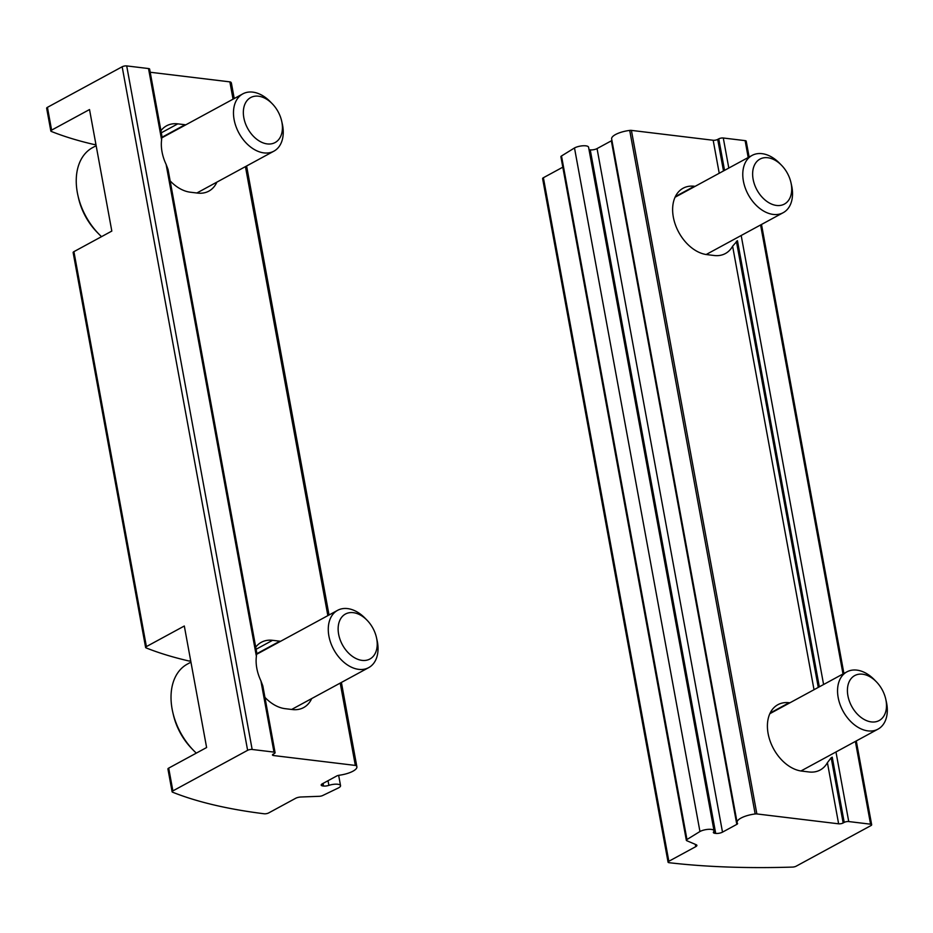 <?xml version="1.0" encoding="UTF-8"?>
<svg xmlns="http://www.w3.org/2000/svg" width="933" height="933" viewBox="0 0 933 933"><rect width="100%" height="100%" fill="white"/><g stroke="black" fill="none" stroke-linecap="round" stroke-linejoin="round"><path stroke-width="1.4" d="M819.326 686.828L737.455 240.702L732.615 246.207A36.667 24.864 -118.5 0 1 725.384 253.543A36.667 24.864 -118.5 0 1 714.165 255.502L706.887 254.616A36.667 24.864 -118.5 0 1 675.422 224.841A36.667 24.864 -118.5 0 1 683.119 188.221A36.667 24.864 -118.5 0 1 694.35 186.262L695.097 186.355M843.164 822.964A3.254 1.038 169.6 0 1 838.627 823.816L756.861 813.938A3.254 1.038 169.6 0 0 755.17 813.973A16.293 5.201 169.6 0 0 737.093 822.474A16.293 5.201 169.6 0 0 737.502 823.326A3.254 1.038 169.6 0 1 737.583 823.489A3.254 1.038 169.6 0 1 736.802 824.375L722.504 832.143A4.887 1.563 169.6 0 1 715.704 833.414L715.005 833.332A4.887 1.563 169.6 0 1 713.348 832.493A4.887 1.563 169.6 0 1 713.605 831.851A8.152 2.601 169.6 0 0 714.025 830.767A8.152 2.601 169.6 0 0 708.59 829.32A8.152 2.601 169.6 0 0 699.948 831.513L686.956 839.525A3.254 1.038 169.6 0 0 686.35 840.306A3.254 1.038 169.6 0 0 686.746 840.691L696.298 844.773A4.887 1.563 169.6 0 1 696.893 845.356A4.887 1.563 169.6 0 1 695.726 846.674L668.844 861.276A3.254 1.038 169.6 0 0 668.063 862.15A3.254 1.038 169.6 0 0 669.183 862.71A456.26 145.525 169.6 0 0 792.525 867.084A3.254 1.038 169.6 0 0 796.152 866.197L870.886 825.623A3.254 1.038 169.6 0 0 871.667 824.737A3.254 1.038 169.6 0 0 870.571 824.189L848.738 821.553A3.254 1.038 169.6 0 0 844.213 822.393L843.164 822.964L831.186 757.736L832.236 757.164L844.213 822.393M838.627 823.816L827.408 762.669L831.186 757.736M749.117 157.024L746.213 141.186A3.254 1.038 169.6 0 0 745.117 140.638L723.285 138.002A3.254 1.038 169.6 0 0 718.76 138.842L717.699 139.414A3.254 1.038 169.6 0 1 713.174 140.265L631.408 130.387A3.254 1.038 169.6 0 0 629.717 130.422A16.293 5.201 169.6 0 0 611.64 138.924L737.093 822.474M827.408 762.669A36.667 24.864 -118.5 0 1 820.177 770.005A36.667 24.864 -118.5 0 1 808.958 771.964L801.68 771.078A36.667 24.864 -118.5 0 1 770.203 741.303A36.667 24.864 -118.5 0 1 777.912 704.683A36.667 24.864 -118.5 0 1 789.131 702.724L789.889 702.817M736.802 824.375L611.348 140.825A3.254 1.038 169.6 0 0 611.92 140.417M611.348 140.825L597.05 148.592A4.887 1.563 169.6 0 1 590.251 149.863L589.551 149.781A4.887 1.563 169.6 0 1 589.015 149.688M714.025 830.767L588.571 147.216A8.152 2.601 169.6 0 0 583.137 145.77A8.152 2.601 169.6 0 0 574.495 147.962L561.503 155.974A3.254 1.038 169.6 0 0 560.896 156.756L686.35 840.306M699.948 831.513L574.495 147.962M562.809 167.182L543.391 177.725A3.254 1.038 169.6 0 0 542.609 178.6L668.063 862.15M876.344 681.766L874.396 679.76A32.585 22.1 61.5 0 0 846.884 671.865A32.585 22.1 61.5 0 0 838.184 697.581A32.585 22.1 61.5 0 0 877.988 729.151A32.585 22.1 61.5 0 0 886.35 701.779L885.732 699.05A25.588 17.354 61.5 0 0 876.344 681.766A25.588 17.354 61.5 0 0 855.164 675.352A25.588 17.354 61.5 0 0 847.91 695.75A25.588 17.354 61.5 0 0 871.854 721.967A25.588 17.354 61.5 0 0 885.732 699.05M781.562 165.304L779.603 163.298A32.585 22.1 61.5 0 0 752.103 155.403A32.585 22.1 61.5 0 0 743.403 181.119A32.585 22.1 61.5 0 0 783.195 212.689A32.585 22.1 61.5 0 0 791.557 185.317L790.951 182.6A25.588 17.354 61.5 0 0 781.562 165.304A25.588 17.354 61.5 0 0 760.372 158.89A25.588 17.354 61.5 0 0 753.129 179.299A25.588 17.354 61.5 0 0 777.061 205.505A25.588 17.354 61.5 0 0 790.951 182.6M262.849 685.977L260.902 680.833A36.667 24.864 -118.5 0 1 256.388 656.284L256.657 652.249M256.657 652.26L168.057 169.514L166.109 164.371A36.667 24.864 -118.5 0 1 161.607 139.833L161.864 135.798L149.63 69.112A3.254 1.038 -10.4 0 0 148.522 68.552L161.607 139.833M190.624 660.412L189.364 661.089A456.26 145.525 -10.4 0 1 146.049 647.875A3.254 1.038 -10.4 0 1 145.618 647.467A3.254 1.038 -10.4 0 1 146.399 646.592L184.314 626.008L206.613 747.531L168.698 768.116A3.254 1.038 169.6 0 0 167.928 768.99L172.104 791.779A3.254 1.038 -10.4 0 1 172.885 790.892L247.618 750.319A3.254 1.038 -10.4 0 1 252.155 749.467L273.975 752.103A3.254 1.038 -10.4 0 1 275.083 752.663A3.254 1.038 -10.4 0 1 274.302 753.537L273.252 754.109A3.254 1.038 -10.4 0 0 272.471 754.995A3.254 1.038 -10.4 0 0 273.567 755.543L355.333 765.422A3.254 1.038 -10.4 0 1 356.324 765.783A16.293 5.201 -10.4 0 1 356.873 766.786A16.293 5.201 -10.4 0 1 339.379 775.218A3.254 1.038 -10.4 0 0 336.65 776.023L322.351 783.79A4.887 1.563 -10.4 0 0 321.185 785.108A4.887 1.563 -10.4 0 0 322.83 785.948L323.541 786.029A4.887 1.563 -10.4 0 0 328.882 785.364A8.152 2.601 -10.4 0 1 340.545 785.644A8.152 2.601 -10.4 0 1 338.597 787.849L322.69 795.522A3.254 1.038 -10.4 0 1 319.308 796.304L300.939 797.004A4.887 1.563 -10.4 0 0 295.574 798.333L268.692 812.923A3.254 1.038 -10.4 0 1 264.156 813.774A456.26 145.525 -10.4 0 1 172.535 792.175A3.254 1.038 -10.4 0 1 172.104 791.779M95.831 143.95L94.571 144.627A456.26 145.525 -10.4 0 1 51.257 131.413A3.254 1.038 -10.4 0 1 50.837 131.017A3.254 1.038 -10.4 0 1 51.607 130.13L89.521 109.546L111.82 231.069L73.917 251.653A3.254 1.038 169.6 0 0 73.136 252.528L145.618 647.467M50.837 131.017L46.65 108.228A3.254 1.038 -10.4 0 1 47.431 107.342L122.165 66.768A3.254 1.038 -10.4 0 1 126.701 65.916L148.522 68.552M311.692 698.572A36.667 24.864 -118.5 0 1 303.622 707.587A36.667 24.864 -118.5 0 1 292.391 709.546L285.125 708.672A36.667 24.864 -118.5 0 1 264.925 697.348M150.201 72.249L229.88 81.871A3.254 1.038 -10.4 0 1 230.871 82.232A16.293 5.201 -10.4 0 1 231.419 83.235L234.23 98.536M160.931 130.702A36.667 24.864 -118.5 0 1 166.564 125.815A36.667 24.864 -118.5 0 1 177.783 123.856L185.061 124.73A36.667 24.864 -118.5 0 1 185.795 124.835M216.899 182.11A36.667 24.864 -118.5 0 1 208.829 191.137A36.667 24.864 -118.5 0 1 197.609 193.084L190.332 192.21A36.667 24.864 -118.5 0 1 170.144 180.885M255.712 647.164A36.667 24.864 -118.5 0 1 261.357 642.277A36.667 24.864 -118.5 0 1 272.576 640.318L279.853 641.193A36.667 24.864 -118.5 0 1 280.588 641.298M96.157 145.688L92.577 147.636A57.03 38.685 61.5 0 0 77.94 195.533L78.512 198.076A50.51 34.264 61.5 0 0 97.044 232.2L98.863 234.066A57.03 38.685 61.5 0 0 101.522 236.655M77.94 195.533A57.03 38.685 61.5 0 0 98.863 234.066M272.273 103.773L270.325 101.767A32.585 22.1 61.5 0 0 242.813 93.871A32.585 22.1 61.5 0 0 238.941 133.069A32.585 22.1 61.5 0 0 273.917 151.158A32.585 22.1 61.5 0 0 282.617 125.442A32.585 22.1 61.5 0 0 282.279 123.786L281.661 121.057A25.588 17.354 61.5 0 0 272.273 103.773A25.588 17.354 61.5 0 0 243.991 106.91A25.588 17.354 61.5 0 0 262.57 142.667A25.588 17.354 61.5 0 0 281.929 122.363A25.588 17.354 61.5 0 0 281.661 121.057M190.938 662.15L187.358 664.098A57.03 38.685 61.5 0 0 172.722 711.996L173.305 714.538A50.51 34.264 61.5 0 0 191.836 748.663L193.644 750.529A57.03 38.685 61.5 0 0 196.315 753.118M172.722 711.996A57.03 38.685 61.5 0 0 193.644 750.529M367.066 620.235L365.106 618.229A32.585 22.1 61.5 0 0 337.606 610.334A32.585 22.1 61.5 0 0 333.722 649.52A32.585 22.1 61.5 0 0 368.71 667.62A32.585 22.1 61.5 0 0 377.41 641.904A32.585 22.1 61.5 0 0 377.072 640.248L376.454 637.519A25.588 17.354 61.5 0 0 367.066 620.235A25.588 17.354 61.5 0 0 338.784 623.372A25.588 17.354 61.5 0 0 357.351 659.13A25.588 17.354 61.5 0 0 376.722 638.825A25.588 17.354 61.5 0 0 376.454 637.519M823.594 684.519L741.187 235.501M818.276 687.399L736.394 241.274M814.019 689.72L732.615 246.207M848.738 821.553L835.968 751.963M870.571 824.189L855.374 741.432M843 673.976L760.593 224.97M748.208 157.525L745.117 140.638M728.801 168.057L723.285 138.002M724.544 170.366L718.76 138.842M723.495 170.937L717.699 139.414M719.226 173.258L713.174 140.265M756.861 813.938L631.408 130.387M755.17 813.973L629.717 130.422M722.504 832.143L597.05 148.592M715.704 833.414L590.251 149.863M715.005 833.332L589.551 149.781M686.956 839.525L561.503 155.974M695.726 846.674L695.307 844.353M668.844 861.276L543.391 177.725M789.131 702.724L770.157 713.034M694.35 186.262L675.375 196.571M166.109 164.371L256.388 656.284M168.698 768.116L172.885 790.892M73.917 251.653L146.399 646.592M122.165 66.768L247.618 750.319M47.431 107.342L51.607 130.13M126.701 65.916L252.155 749.467M260.902 680.833L273.975 752.103M273.299 754.086L273.567 755.543M229.88 81.871L233.052 99.178M245.437 166.622L327.845 615.64M340.218 683.084L355.333 765.422M230.871 82.232L233.891 98.723M246.277 166.167L328.684 615.174M341.058 682.629L356.324 765.783M322.433 783.743L322.83 785.948M323.063 783.405L323.541 786.029M328.031 780.711L328.882 785.364M177.783 123.856L161.316 132.801M185.061 124.73L161.887 137.314M272.576 640.318L256.097 649.263M279.853 641.193L256.68 653.776M871.667 824.737L856.284 740.93M843.91 673.486L761.503 224.468M800.946 770.985L877.988 729.151M769.842 713.698L846.884 671.865M706.153 254.522L783.195 212.689M675.06 197.236L752.103 155.403M262.838 685.977L275.083 752.663M246.604 165.981L329.022 614.999M341.396 682.443L356.873 766.786M338.656 775.346L340.545 785.644M196.851 193.003L273.917 151.158M161.841 137.839L242.813 93.871M291.644 709.453L368.71 667.62M256.633 654.301L337.606 610.334"/></g></svg>
